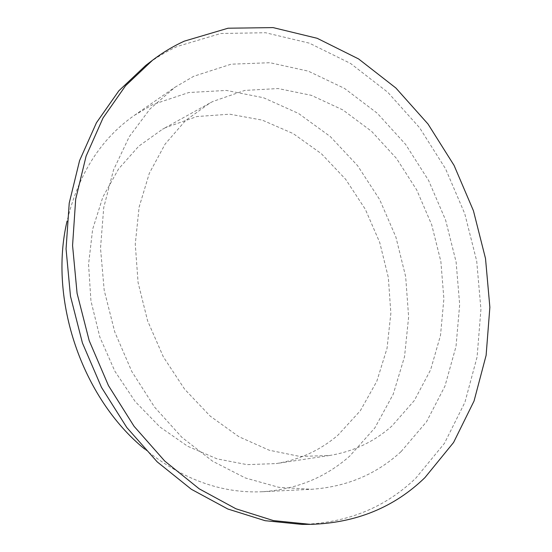 <?xml version="1.0" encoding="UTF-8"?>
<svg xmlns="http://www.w3.org/2000/svg" width="552" height="552" viewBox="0 0 552 552"><rect width="100%" height="100%" fill="white"/><g stroke="black" fill="none" stroke-linecap="round" stroke-linejoin="round"><path stroke-width="0.41" stroke-dasharray="2.76 2.07" d="M165.552 127.629L162.488 129.258L138.759 146.183L118.535 168.988L102.865 197.009L92.646 229.252L88.555 264.408L90.949 300.916L99.836 337.065L114.83 371.137L135.192 401.539L159.866 426.91L187.625 446.237L217.136 458.891L247.068 464.639L276.193 463.583C299.715 459.719 320.305 450.239 337.962 435.148L360.325 410.743L376.809 381.301L387.035 348.326L390.857 313.26L388.339 277.518L379.707 242.425L365.314 209.277L345.655 179.303L321.367 153.697L293.257 133.618L262.303 120.129L229.722 114.188L196.926 116.541L165.552 127.629M212.844 101.478L209.725 103.134L185.617 120.474L165.124 144.086L149.316 173.3L139.125 207.09L135.261 244.067L138.09 282.589L147.598 320.822L163.371 356.923L184.616 389.181L210.222 416.139L238.899 436.708L269.238 450.225L299.881 456.449L329.565 455.49C353.466 451.543 374.277 441.703 391.975 425.978L414.317 400.538L430.601 369.84L440.489 335.437L443.884 298.839L440.869 261.489L431.698 224.767L416.739 189.998L396.502 158.452L371.62 131.362L342.902 109.945L311.342 95.33L278.146 88.548L244.764 90.424L212.844 101.478M301.84 524.4C347.118 523.082 385.117 507.661 415.822 478.142L444.45 443.332L464.943 402.263L477.087 356.978L480.93 309.327L476.7 261.041L464.756 213.693L445.554 168.788L419.644 127.802L387.711 92.205L350.603 63.487L309.424 43.173L265.553 32.734L220.765 33.493L177.22 46.485C166.242 51.515 155.747 57.822 145.742 65.419M144.589 448.997C182.332 479.412 221.621 493.661 262.455 491.728C296.327 489.438 325.418 477.57 349.713 456.111L374.856 427.897L393.245 394.183L404.533 356.661L408.632 316.952L405.658 276.587L395.874 237.001L379.666 199.576L357.572 165.641L330.248 136.51L298.535 113.464L263.483 97.725L226.389 90.431L188.832 92.522L152.649 104.604L134.44 115.327C100.899 138.697 78.439 173.942 67.075 221.062M401.125 451.564L426.565 421.714L444.96 386.096L456.007 346.483L459.671 304.58L456.111 261.958L445.616 220.117L428.6 180.469L405.603 144.389L377.285 113.25L344.496 88.396L308.278 71.139L269.949 62.714L231.122 64.191L193.697 76.293L174.86 87.333L150.068 108.889L129.292 136.641L113.553 169.878L103.741 207.524L100.512 248.214L104.197 290.297L114.761 331.987L131.804 371.482L154.546 407.086L181.912 437.363L212.644 461.224L245.378 477.977L278.767 487.306L311.563 489.279C346.587 486.871 376.443 474.299 401.125 451.564M209.725 103.134L162.488 129.258M329.565 455.49L276.193 463.583M262.455 491.728L311.563 489.279M134.44 115.327L174.86 87.333"/><path stroke-width="0.83" d="M424.916 477.632L453.578 442.476L474.044 401.028L486.119 355.329L489.865 307.257L485.512 258.529L473.43 210.747L454.075 165.414L428 124.007L395.881 88.009L358.579 58.926L317.179 38.295L273.088 27.6L228.052 28.214L184.258 41.172C173.225 46.209 162.667 52.55 152.6 60.189L125.58 85.719L103.031 117.969L86.084 156.175L75.686 199.182L72.567 245.495L77.08 293.312L89.203 340.681L108.475 385.62L134.053 426.282L164.758 461.086L199.224 488.837L235.945 508.785L273.481 520.605L310.465 524.359C356.005 523.02 394.156 507.447 424.916 477.632M67.075 221.062C48.472 299.577 81.979 398.096 144.589 448.997M152.6 60.189L145.742 65.419L118.873 90.776L96.448 122.751L79.585 160.591L69.221 203.143L66.061 248.931L70.477 296.189L82.434 342.985L101.485 387.366L126.801 427.517L157.216 461.886L191.378 489.3L227.817 509.006L265.084 520.688L301.84 524.4L310.465 524.359"/></g></svg>

